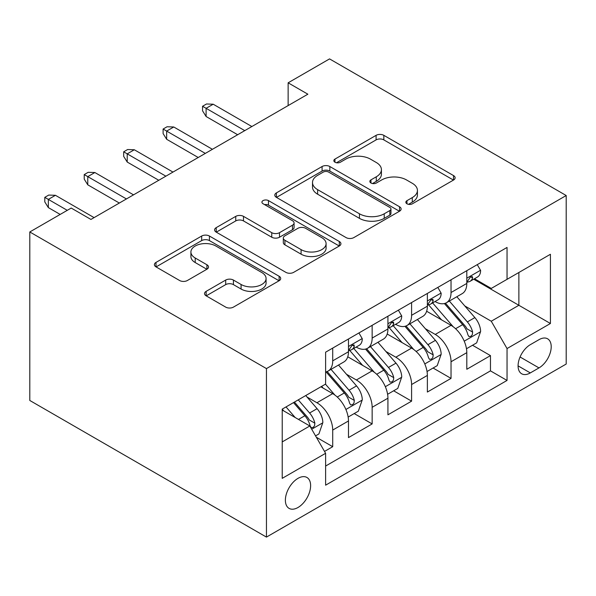 <?xml version="1.0" encoding="UTF-8"?>
<svg xmlns="http://www.w3.org/2000/svg" width="596" height="596" viewBox="0 0 596 596"><rect width="100%" height="100%" fill="white"/><g stroke="black" fill="none" stroke-linecap="round" stroke-linejoin="round"><path stroke-width="0.89" d="M406.971 203.795A3.829 2.213 0 0 0 412.387 203.795L453.519 180.044A5.476 3.159 0 0 0 455.128 177.809A5.476 3.159 0 0 0 453.519 175.574L383.839 135.344A5.476 3.159 0 0 0 376.091 135.344L334.959 159.087A3.829 2.213 0 0 0 333.834 160.652A3.829 2.213 0 0 0 334.959 162.216A3.829 2.213 0 0 0 340.383 162.216L345.702 159.147A17.522 10.117 0 0 1 370.481 159.147L376.285 162.499A17.522 10.117 0 0 1 381.418 169.651A17.522 10.117 0 0 1 376.285 176.803L370.965 179.873A3.829 2.213 0 0 0 369.84 181.437A3.829 2.213 0 0 0 370.965 183.002A3.829 2.213 0 0 0 376.381 183.002L381.708 179.932A17.522 10.117 0 0 1 406.487 179.932L412.29 183.285A17.522 10.117 0 0 1 417.423 190.437A17.522 10.117 0 0 1 412.29 197.589L406.971 200.666A3.829 2.213 0 0 0 405.846 202.23A3.829 2.213 0 0 0 406.971 203.795L406.971 200.666M298 507.494A17.85 10.303 120 0 0 309.659 491.767A17.85 10.303 120 0 0 306.925 477.463A17.85 10.303 120 0 0 298 478.35A17.85 10.303 120 0 0 286.341 494.077A17.85 10.303 120 0 0 289.075 508.381A17.85 10.303 120 0 0 298 507.494M206.141 291.355A5.476 3.159 0 0 0 204.532 293.59A5.476 3.159 0 0 0 206.141 295.825L225.69 307.111A5.476 3.159 0 0 0 233.431 307.111L279.114 280.738A5.476 3.159 0 0 0 280.716 278.503A5.476 3.159 0 0 0 279.114 276.268L209.427 236.031A5.476 3.159 0 0 0 201.686 236.031L156.003 262.411A5.476 3.159 0 0 0 154.401 264.646A5.476 3.159 0 0 0 156.003 266.881L179.619 280.515A5.476 3.159 0 0 0 187.36 280.515L206.916 269.228A5.476 3.159 0 0 0 208.518 266.993A5.476 3.159 0 0 0 206.916 264.758L195.205 257.993A14.647 8.456 0 0 1 190.914 252.019A14.647 8.456 0 0 1 199.951 244.204A14.647 8.456 0 0 1 215.916 246.036L261.793 272.521A14.647 8.456 0 0 1 266.077 278.503A14.647 8.456 0 0 1 257.04 286.311A14.647 8.456 0 0 1 241.082 284.478L233.431 280.068A5.476 3.159 0 0 0 225.69 280.068L206.141 291.355L206.141 295.825M566.2 195.525L329.551 58.9L288.136 82.814L307.864 94.198L90.935 219.44L71.215 208.056L29.8 231.963L266.449 368.589L566.2 195.525L566.2 364.037L266.449 537.1L266.449 368.589M346.09 237.595A5.476 3.159 0 0 0 353.83 237.595L399.514 211.222A5.476 3.159 0 0 0 401.123 208.987A5.476 3.159 0 0 0 399.514 206.752L329.834 166.522A5.476 3.159 0 0 0 322.086 166.522L276.402 192.895A5.476 3.159 0 0 0 274.801 195.13A5.476 3.159 0 0 0 276.402 197.365L346.09 237.595M264.579 204.622A3.829 2.213 0 0 1 268.468 205.158L268.468 200.606L339.318 241.507A5.476 3.159 0 0 1 340.919 243.749A5.476 3.159 0 0 1 339.318 245.984L293.634 272.357A5.476 3.159 0 0 1 285.886 272.357L216.206 232.12L216.206 227.65A5.476 3.159 0 0 0 214.597 229.885A5.476 3.159 0 0 0 216.206 232.12M216.206 227.65L235.755 216.363A5.476 3.159 0 0 1 243.496 216.363L271.761 232.678A5.476 3.159 0 0 0 279.502 232.678L292.472 225.191A5.476 3.159 0 0 0 294.074 222.956A5.476 3.159 0 0 0 292.472 220.721L263.052 203.735A3.829 2.213 0 0 1 261.927 202.171A3.829 2.213 0 0 1 264.289 200.129A3.829 2.213 0 0 1 268.468 200.606M324.522 451.418L332.71 446.695L316.342 437.248M307.029 397.033L316.93 402.747A22.313 12.881 60 0 1 332.71 430.074L348.481 420.962L348.481 437.591L372.15 423.927L354.203 413.564M346.47 374.258L356.371 379.98A22.313 12.881 60 0 1 372.15 407.299L387.929 398.195L387.929 414.816L411.59 401.153L393.643 390.79M385.91 351.491L395.811 357.205A22.313 12.881 60 0 1 411.59 384.532L427.369 375.42L427.369 392.049L451.03 378.385L451.03 361.757A22.313 12.881 -120 0 0 435.259 334.43L425.35 328.716M433.083 368.023L451.03 378.385M348.481 420.962A22.313 12.881 -120 0 0 332.71 393.636L320.879 386.804M387.929 398.195A22.313 12.881 -120 0 0 372.15 370.868L347.759 356.788M427.369 375.42A22.313 12.881 -120 0 0 411.59 348.094L387.199 334.013M538.985 339.675L530.306 344.682A17.291 9.983 120 0 0 519.012 359.917A17.291 9.983 120 0 0 521.664 373.774A17.291 9.983 120 0 0 530.306 372.917L538.985 367.911A17.291 9.983 120 0 0 550.279 352.668A17.291 9.983 120 0 0 547.635 338.819A17.291 9.983 120 0 0 538.985 339.675M282.221 441.912L309.831 425.976L325.61 453.303L325.61 485.181L507.04 380.434L507.04 348.556L491.26 321.229L464.791 305.949M325.61 453.303L282.221 478.35L282.221 409.124L325.61 384.077L325.61 352.191L507.04 247.444L507.04 279.33L550.421 254.276L550.421 323.501L507.04 348.556M356.17 347.066L356.371 347.185A22.313 12.881 60 0 0 367.531 348.288L383.303 339.184A22.313 12.881 -120 0 0 387.929 328.97L387.929 316.215M395.61 324.298L395.811 324.418A22.313 12.881 60 0 0 406.971 325.52L422.743 316.409A22.313 12.881 -120 0 0 427.369 306.195L427.369 293.448M325.61 466.05L490.471 370.868L490.471 355.611L466.81 369.274L466.81 352.653A22.313 12.881 -120 0 0 451.03 325.327L426.639 311.246M435.05 301.524L435.259 301.643A22.313 12.881 -120 0 0 446.411 302.746A22.313 12.881 -120 0 0 451.03 292.532L451.03 279.785M446.411 302.746L462.191 293.642A22.313 12.881 -120 0 0 466.81 283.428L466.81 270.673M332.71 348.094L332.71 360.848A22.313 12.881 60 0 1 328.091 371.062A22.313 12.881 60 0 1 325.61 371.964M328.091 371.062L343.862 361.951A22.313 12.881 -120 0 0 348.481 351.737L348.481 338.99M372.15 325.327L372.15 338.074A22.313 12.881 60 0 1 367.531 348.288M411.59 302.552L411.59 315.306A22.313 12.881 60 0 1 406.971 325.52M411.59 384.532L411.59 401.153M372.15 407.299L372.15 423.927M332.71 430.074L332.71 446.695M309.831 425.976L282.221 410.033M491.26 321.229L518.87 305.286L518.87 272.499L550.421 254.276M473.701 279.211L550.421 323.501M474.49 278.749L491.26 288.434L507.04 279.33M29.8 231.963L29.8 400.475L266.449 537.1M288.136 82.814L288.136 105.581M472.524 345.248L490.471 355.611M490.471 370.868L507.04 380.434M408.498 204.331L412.29 202.141A17.522 10.117 0 0 0 417.423 194.989L417.423 190.437M381.418 169.651L381.418 174.203A17.522 10.117 0 0 1 376.285 181.355L372.493 183.546M453.452 180.089L383.839 139.896A5.476 3.159 0 0 0 376.091 139.896L336.494 162.76M399.447 211.267L329.834 171.074A5.476 3.159 0 0 0 322.086 171.074L276.477 197.41M389.836 210.552A3.829 2.213 0 0 0 390.961 208.987A3.829 2.213 0 0 0 389.836 207.423L328.672 172.11A3.829 2.213 0 0 0 323.248 172.11L317.638 175.351A17.522 10.117 0 0 0 312.505 182.503A17.522 10.117 0 0 0 317.638 189.655L359.448 213.793A17.522 10.117 0 0 0 384.226 213.793L389.836 210.552L389.836 215.111A3.829 2.213 0 0 0 390.961 213.547L390.961 208.987M312.505 182.503L312.505 187.055A17.522 10.117 0 0 0 317.638 194.207L317.638 189.655M389.836 215.111L384.226 218.352A17.522 10.117 0 0 1 359.448 218.352L317.638 194.207M216.281 232.164L235.755 220.922L235.755 216.363M294.074 222.956L294.074 227.516A5.476 3.159 0 0 1 292.472 229.751L279.502 237.238A5.476 3.159 0 0 1 271.761 237.238L243.496 220.922A5.476 3.159 0 0 0 235.755 220.922M268.468 205.158L339.243 246.021M301.084 249.612A14.647 8.456 0 0 0 317.05 251.445A14.647 8.456 0 0 0 326.087 243.637A14.647 8.456 0 0 0 321.795 237.655L305.636 228.32A5.476 3.159 0 0 0 297.888 228.32L284.925 235.807A5.476 3.159 0 0 0 283.316 238.042A5.476 3.159 0 0 0 284.925 240.277L301.084 249.612L301.084 254.164A14.647 8.456 0 0 0 317.05 255.997A14.647 8.456 0 0 0 326.087 248.189L326.087 243.637M283.316 238.042L283.316 242.602A5.476 3.159 0 0 0 284.925 244.837L284.925 240.277M301.084 254.164L284.925 244.837M266.077 278.503L266.077 283.055A14.647 8.456 0 0 1 257.04 290.87A14.647 8.456 0 0 1 241.082 289.038L233.431 284.62A5.476 3.159 0 0 0 225.69 284.62L206.209 295.869M190.914 252.019L190.914 256.571A14.647 8.456 0 0 0 195.205 262.545L195.205 257.993M206.842 269.265L195.205 262.545M279.04 280.776L209.427 240.59A5.476 3.159 0 0 0 201.686 240.59L156.077 266.919M466.474 348.742L476.666 342.856L480.614 331.473A14.781 8.538 -120 0 0 474.856 317.594L456.834 296.733M453.221 326.764L432.629 302.924M441.502 319.821L429.552 305.986A35.417 20.45 -120 0 0 428.45 304.75M444.4 303.55L462.63 324.656A14.781 8.538 60 0 1 467.897 334.833L468.97 336.591L470.974 336.308L472.308 334.684L472.628 332.106A14.781 8.538 -120 0 0 467.361 321.922L449.339 301.055M445.473 303.208L465.059 325.878A7.532 4.351 60 0 1 466.959 328.828L472.628 332.106M477.262 264.639L480.614 270.442A14.781 8.538 60 0 1 477.552 276.984L470.058 281.312A14.781 8.538 -120 0 0 472.628 277.907L472.323 276.596L470.475 276.961L467.897 280.642A14.781 8.538 60 0 1 466.81 282.742M467.301 282.005L467.361 282.005A14.781 8.538 -120 0 0 470.058 281.312M244.755 130.628L206.104 108.316L206.104 116.511L202.551 110.819L202.551 106.267L206.104 108.316L213.204 104.218L251.855 126.531M206.104 116.511L237.655 134.733M202.551 106.267L206.499 103.987L213.204 104.218M427.034 371.517L437.226 365.631L441.167 354.248A14.781 8.538 -120 0 0 435.415 340.368L417.394 319.501M413.78 349.539L393.189 325.692M402.062 342.596L390.112 328.754A35.417 20.45 -120 0 0 389.009 327.524M404.96 326.325L423.19 347.423A14.781 8.538 60 0 1 428.457 357.607L429.53 359.358L431.526 359.075L432.867 357.451L433.188 354.873A14.781 8.538 -120 0 0 427.921 344.689L409.899 323.829M406.032 325.975L425.618 348.653A7.532 4.351 60 0 1 427.518 351.595L433.188 354.873M387.594 394.284L397.785 388.406L401.726 377.015A14.781 8.538 -120 0 0 395.975 363.135L377.953 342.275M374.34 372.314L353.748 348.466M362.621 365.363L350.664 351.528A35.417 20.45 -120 0 0 349.569 350.292M365.519 349.092L383.75 370.198A14.781 8.538 60 0 1 389.017 380.375L390.089 382.133L392.086 381.85L393.427 380.226L393.747 377.648A14.781 8.538 -120 0 0 388.48 367.464L370.459 346.596M366.592 348.749L386.178 371.427A7.532 4.351 60 0 1 388.07 374.37L393.747 377.648M348.153 417.058L358.345 411.173L362.286 399.789A14.781 8.538 -120 0 0 356.535 385.91L338.513 365.043M334.9 395.081L325.468 384.159M323.181 388.138L321.646 386.364M326.079 371.867L344.302 392.965A14.781 8.538 60 0 1 349.576 403.149L350.649 404.9L352.646 404.617L353.987 402.993L354.307 400.415A14.781 8.538 -120 0 0 349.04 390.231L331.018 369.371M327.152 371.517L346.738 394.194A7.532 4.351 60 0 1 348.63 397.137L354.307 400.415M315.552 435.877L318.905 433.948L322.846 422.557A14.781 8.538 -120 0 0 317.087 408.677L305.748 395.543M295.154 417.498L286.02 406.926M283.741 410.912L282.221 409.154M293.515 402.605L304.861 415.74A14.781 8.538 60 0 1 310.136 425.924L311.209 427.675L313.205 427.392L314.546 425.767L314.867 423.19A14.781 8.538 -120 0 0 309.6 413.006L298.253 399.871M294.431 402.077L307.29 416.969A7.532 4.351 60 0 1 309.19 419.912L314.867 423.19M437.822 287.414L441.167 293.217A14.781 8.538 60 0 1 438.112 299.758L430.617 304.087A14.781 8.538 -120 0 0 433.188 300.682L432.882 299.363L431.035 299.736L428.457 303.409A14.781 8.538 60 0 1 427.369 305.517M427.861 304.772L427.921 304.772A14.781 8.538 -120 0 0 430.617 304.087M205.315 153.403L166.664 131.09L166.664 139.285L163.11 133.593L163.11 129.034L166.664 131.09L173.764 126.985L212.414 149.305M166.664 139.285L198.215 157.5M163.11 129.034L167.059 126.762L173.764 126.985M398.381 310.181L401.726 315.984A14.781 8.538 60 0 1 398.672 322.525L391.177 326.854A14.781 8.538 -120 0 0 393.747 323.449L393.435 322.138L391.587 322.503L389.017 326.183A14.781 8.538 60 0 1 387.929 328.284M388.421 327.547L388.48 327.547A14.781 8.538 -120 0 0 391.177 326.854M165.874 176.17L127.216 153.857L127.216 162.052L123.67 156.361L123.67 151.809L127.216 153.857L134.316 149.76L172.974 172.073M127.216 162.052L158.774 180.275M123.67 151.809L127.611 149.529L134.316 149.76M358.934 332.955L362.286 338.759A14.781 8.538 60 0 1 359.224 345.3L351.737 349.629A14.781 8.538 -120 0 0 354.307 346.224L353.994 344.913L352.147 345.278L349.576 348.951A14.781 8.538 60 0 1 348.481 351.059M348.98 350.321L349.04 350.321A14.781 8.538 -120 0 0 351.737 349.629M126.434 198.945L87.776 176.632L87.776 184.827L84.23 179.135L84.23 174.583L87.776 176.632L94.876 172.527L133.526 194.847M87.776 184.827L119.334 203.042M84.23 174.583L88.171 172.304L94.876 172.527M67.266 210.328L48.336 199.399L48.336 207.594L44.789 201.902L44.789 197.35L48.336 199.399L55.435 195.302L94.086 217.615M48.336 207.594L60.166 214.426M44.789 197.35L48.73 195.071L55.435 195.302M316.93 402.747L332.71 393.636M356.371 379.98L372.15 370.868M395.811 357.205L411.59 348.094M435.259 334.43L451.03 325.327M451.03 292.532L466.81 283.428M332.71 360.848L348.481 351.737M372.15 338.074L387.929 328.97M411.59 315.306L427.369 306.195M451.03 361.757L466.81 352.653M520.07 356.989L538.985 367.911M518.08 365.862L530.306 372.917M412.29 202.141L412.29 197.589M370.965 183.002L370.965 179.873M376.285 181.355L376.285 176.803M334.959 162.216L334.959 159.087M376.091 139.896L376.091 135.344M383.839 139.896L383.839 135.344M453.519 180.044L453.519 175.574M276.402 197.365L276.402 192.895M322.086 171.074L322.086 166.522M329.834 171.074L329.834 166.522M399.514 211.222L399.514 206.752M359.448 218.352L359.448 213.793M384.226 218.352L384.226 213.793M243.496 220.922L243.496 216.363M271.761 237.238L271.761 232.678M279.502 237.238L279.502 232.678M292.472 229.751L292.472 225.191M339.318 245.984L339.318 241.507M225.69 284.62L225.69 280.068M233.431 284.62L233.431 280.068M241.082 289.038L241.082 284.478M206.916 269.228L206.916 264.758M156.003 266.881L156.003 262.411M201.686 240.59L201.686 236.031M209.427 240.59L209.427 236.031M279.114 280.738L279.114 276.268M464.224 341.165L480.518 331.756M467.361 321.922L474.856 317.594M455.575 328.724L462.63 324.656M480.518 270.279L466.81 278.19M470.721 276.805L472.628 277.907M424.784 363.933L441.07 354.531M427.921 344.689L435.415 340.368M416.135 351.498L423.19 347.423M385.336 386.707L401.63 377.298M388.48 367.464L395.975 363.135M376.694 374.266L383.75 370.198M345.896 409.474L362.189 400.072M349.04 390.231L356.535 385.91M337.254 397.04L344.302 392.965M311.708 429.217L322.749 422.84M309.6 413.006L317.087 408.677M298.484 419.42L304.861 415.74M441.07 293.046L427.369 300.958M431.28 299.579L433.188 300.682M401.63 315.82L387.929 323.732M391.84 322.347L393.747 323.449M362.189 338.588L348.481 346.5M352.4 345.121L354.307 346.224"/></g></svg>
